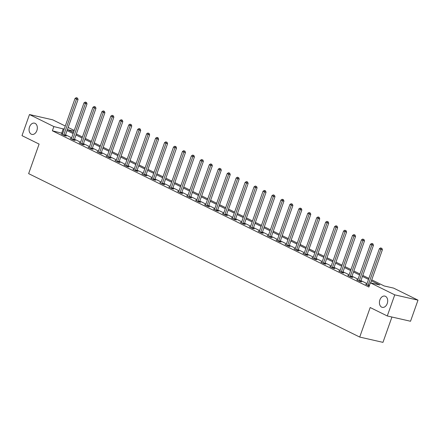 <?xml version="1.0" encoding="UTF-8"?>
<svg xmlns="http://www.w3.org/2000/svg" width="440" height="440" viewBox="0 0 440 440"><rect width="100%" height="100%" fill="white"/><g stroke="black" fill="none" stroke-linecap="round" stroke-linejoin="round"><path stroke-width="0.66" d="M379.885 299.915A5.77 4.037 102.8 0 1 384.841 296.098A5.77 4.037 102.8 0 1 387.228 303.54A5.77 4.037 102.8 0 1 382.278 307.357A5.77 4.037 102.8 0 1 379.885 299.915M29.524 126.962A5.77 4.037 102.8 0 1 34.48 123.145A5.77 4.037 102.8 0 1 36.867 130.587A5.77 4.037 102.8 0 1 31.917 134.404A5.77 4.037 102.8 0 1 29.524 126.962M391.936 317.02L382.965 342.359L359.716 337.068L28.639 173.63L39.1 144.084L22 135.641L29.475 114.538L52.723 119.829L65.279 126.027M68.156 127.452L74.228 130.449M371.745 279.824L384.192 285.967L393.613 288.112L418 300.146L394.752 294.855L370.365 282.821L379.792 284.966L371.393 280.819M394.752 294.855L387.277 315.964L410.526 321.255L418 300.146M62.678 133.381L52.365 130.796L368.874 287.04L370.365 282.821M367.021 283.618L360.949 280.621M358.067 279.197L351.995 276.199M349.118 274.78L343.046 271.783M340.164 270.364L334.092 267.366M331.216 265.942L325.144 262.944M322.262 261.525L316.19 258.528M313.313 257.103L307.241 254.106M304.359 252.687L298.287 249.689M295.411 248.27L289.339 245.273M286.457 243.848L280.385 240.851M277.508 239.431L271.436 236.434M268.554 235.01L262.482 232.012M259.606 230.593L253.534 227.596M250.652 226.171L244.58 223.179M241.703 221.755L235.631 218.757M232.749 217.338L226.677 214.341M223.801 212.916L217.729 209.919M214.847 208.5L208.774 205.502M205.898 204.078L199.826 201.08M196.944 199.661L190.872 196.663M187.996 195.245L181.924 192.247M179.042 190.823L172.97 187.825M170.093 186.406L164.021 183.409M161.139 181.984L155.067 178.987M152.191 177.568L146.119 174.57M143.237 173.151L137.165 170.154M134.288 168.729L128.216 165.732M125.334 164.312L119.262 161.315M116.386 159.891L110.314 156.893M107.432 155.474L101.359 152.477M98.483 151.058L92.411 148.06M89.529 146.636L83.457 143.638M80.581 142.219L74.509 139.222M71.627 137.797L65.555 134.8M62.354 134.233L61.281 133.986L64.724 135.685L66.297 136.043L65.368 135.586M71.308 138.65L70.235 138.408L73.678 140.107L75.246 140.465L74.316 140.003M80.256 143.072L79.184 142.824L82.627 144.524L84.2 144.881L83.27 144.424M89.21 147.488L88.138 147.24L91.581 148.946L93.148 149.303L92.219 148.841M98.159 151.905L97.086 151.663L100.529 153.362L102.102 153.72L101.172 153.263M107.113 156.327L106.04 156.079L109.483 157.779L111.051 158.136L110.121 157.68M116.061 160.743L114.989 160.501L118.432 162.201L120.005 162.558L119.075 162.096M125.015 165.165L123.943 164.918L127.386 166.617L128.953 166.975L128.024 166.518M133.964 169.582L132.891 169.34L136.334 171.039L137.907 171.397L136.978 170.935M142.918 173.998L141.845 173.756L145.288 175.456L146.856 175.813L145.926 175.357M151.866 178.42L150.794 178.173L154.237 179.872L155.81 180.23L154.88 179.773M160.82 182.837L159.748 182.595L163.191 184.294L164.758 184.652L163.829 184.19M169.769 187.259L168.696 187.011L172.139 188.711L173.712 189.068L172.782 188.612M178.722 191.675L177.65 191.433L181.093 193.132L182.661 193.49L181.731 193.028M187.671 196.091L186.599 195.85L190.042 197.549L191.615 197.906L190.685 197.45M196.625 200.514L195.553 200.266L198.99 201.965L200.563 202.323L199.634 201.867M205.573 204.93L204.501 204.688L207.944 206.388L209.517 206.745L208.588 206.283M214.528 209.352L213.455 209.105L216.893 210.804L218.466 211.162L217.536 210.705M223.476 213.769L222.404 213.527L225.847 215.226L227.42 215.584L226.49 215.122M232.43 218.191L231.358 217.943L234.795 219.643L236.368 220L235.439 219.544M241.379 222.607L240.306 222.36L243.749 224.059L245.322 224.417L244.393 223.96M250.333 227.024L249.26 226.782L252.698 228.481L254.271 228.839L253.341 228.382M259.281 231.446L258.209 231.198L261.652 232.898L263.225 233.255L262.295 232.799M268.235 235.862L267.163 235.62L270.6 237.32L272.173 237.677L271.244 237.215M277.184 240.284L276.111 240.037L279.554 241.736L281.127 242.094L280.197 241.637M286.138 244.701L285.065 244.453L288.502 246.158L290.076 246.51L289.146 246.054M295.086 249.117L294.014 248.875L297.457 250.575L299.03 250.932L298.1 250.476M304.04 253.539L302.968 253.292L306.405 254.991L307.978 255.349L307.048 254.892M312.989 257.956L311.916 257.714L315.359 259.413L316.932 259.771L316.002 259.309M321.943 262.378L320.87 262.13L324.308 263.829L325.881 264.187L324.951 263.731M330.891 266.794L329.819 266.552L333.262 268.252L334.834 268.609L333.905 268.147M339.845 271.211L338.773 270.969L342.21 272.668L343.783 273.026L342.854 272.569M348.793 275.632L347.721 275.385L351.164 277.085L352.737 277.442L351.808 276.986M357.748 280.049L356.675 279.807L360.113 281.507L361.686 281.864L360.756 281.402M366.696 284.471L365.624 284.224L369.254 285.967M387.277 315.964L370.183 307.522L359.716 337.068M52.365 130.796L53.862 126.577L29.475 114.538M64.169 129.157L53.862 126.577M368.511 279.395L362.439 276.397M359.563 274.978L353.491 271.981M350.609 270.562L344.536 267.564M341.66 266.139L335.588 263.142M332.706 261.723L326.634 258.726M323.757 257.301L317.686 254.304M314.804 252.885L308.732 249.887M305.855 248.463L299.783 245.471M296.901 244.046L290.829 241.049M287.952 239.63L281.881 236.632M278.999 235.208L272.927 232.21M270.05 230.791L263.978 227.794M261.096 226.369L255.024 223.372M252.148 221.953L246.076 218.955M243.194 217.536L237.122 214.539M234.245 213.114L228.173 210.117M225.291 208.698L219.219 205.7M216.343 204.276L210.271 201.278M207.389 199.859L201.316 196.862M198.44 195.443L192.368 192.445M189.486 191.021L183.414 188.023M180.538 186.604L174.465 183.607M171.584 182.182L165.512 179.185M162.635 177.766L156.563 174.768M153.681 173.349L147.609 170.352M144.732 168.927L138.661 165.93M135.779 164.511L129.707 161.513M126.83 160.089L120.758 157.091M117.876 155.672L111.804 152.674M108.928 151.25L102.856 148.258M99.974 146.834L93.901 143.836M91.025 142.417L84.953 139.42M82.071 137.995L75.999 134.998M73.123 133.579L67.05 130.581M73.981 131.153L67.683 129.723L73.475 132.583M76.357 134.002L82.429 137M85.305 138.424L91.377 141.422M94.259 142.84L100.331 145.838M103.208 147.257L109.28 150.255M112.162 151.679L118.234 154.677M121.11 156.096L127.182 159.093M130.064 160.518L136.136 163.515M139.013 164.934L145.085 167.931M147.966 169.351L154.038 172.348M156.915 173.773L162.987 176.77M165.869 178.189L171.941 181.187M174.818 182.611L180.889 185.609M183.772 187.028L189.844 190.025M192.72 191.45L198.792 194.441M201.674 195.866L207.746 198.864M210.623 200.282L216.695 203.28M219.577 204.705L225.649 207.702M228.525 209.121L234.597 212.119M237.479 213.543L243.546 216.541M246.428 217.96L252.5 220.957M255.376 222.376L261.448 225.374M264.33 226.798L270.402 229.796M273.279 231.215L279.351 234.212M282.233 235.637L288.305 238.634M291.181 240.053L297.253 243.051M300.135 244.47L306.207 247.467M309.084 248.892L315.156 251.889M318.038 253.308L324.11 256.305M326.986 257.73L333.058 260.728M335.94 262.147L342.012 265.144M344.889 266.563L350.961 269.561M353.843 270.985L359.915 273.983M362.791 275.402L368.863 278.399M61.793 132.941L63.283 128.722M63.877 134.75L65.445 135.108L78.062 99.484L76.489 99.127L63.877 134.75A0.902 0.632 -77.2 0 0 63.806 135.086L63.794 135.229M76.923 97.922L76.346 97.642L76.923 97.922L76.489 99.127L75.059 98.417L62.442 134.046A0.902 0.632 -77.2 0 1 62.288 134.338L62.211 134.447M65.445 135.108A0.902 0.632 -77.2 0 0 65.379 135.443L65.351 135.828M78.062 99.484L77.55 98.065M76.346 97.642L75.059 98.417M72.826 139.172L74.399 139.53L87.016 103.901L85.443 103.543L72.826 139.172A0.902 0.632 -77.2 0 0 72.754 139.508L72.749 139.645M85.871 102.344L86.499 102.487L85.3 102.058L85.871 102.344L85.443 103.543L84.007 102.839L71.39 138.463A0.902 0.632 -77.2 0 1 71.242 138.76L71.159 138.864M74.399 139.53A0.902 0.632 -77.2 0 0 74.327 139.865L74.3 140.25M87.016 103.901L86.499 102.487M85.3 102.058L84.007 102.839M81.779 143.589L83.347 143.946L95.964 108.323L94.391 107.965L81.779 143.589A0.902 0.632 -77.2 0 0 81.708 143.924L81.697 144.067M94.826 106.761L94.248 106.48L94.826 106.761L94.391 107.965L92.961 107.255L80.344 142.879A0.902 0.632 -77.2 0 1 80.19 143.176L80.113 143.281M83.347 143.946A0.902 0.632 -77.2 0 0 83.281 144.281L83.254 144.666M95.964 108.323L95.453 106.904M94.248 106.48L92.961 107.255M90.728 148.011L92.301 148.368L104.918 112.739L103.345 112.382L90.728 148.011A0.902 0.632 -77.2 0 0 90.657 148.346L90.651 148.484M103.774 111.183L104.401 111.326L103.202 110.897L103.774 111.183L103.345 112.382L101.91 111.672L89.293 147.301A0.902 0.632 -77.2 0 1 89.144 147.593L89.062 147.703M92.301 148.368A0.902 0.632 -77.2 0 0 92.23 148.704L92.202 149.083M104.918 112.739L104.401 111.326M103.202 110.897L101.91 111.672M99.682 152.427L101.25 152.785L113.867 117.161L112.294 116.804L99.682 152.427A0.902 0.632 -77.2 0 0 99.611 152.763L99.6 152.906M112.728 115.599L112.151 115.313L112.728 115.599L112.294 116.804L110.864 116.094L98.247 151.718A0.902 0.632 -77.2 0 1 98.093 152.014L98.016 152.119M101.25 152.785A0.902 0.632 -77.2 0 0 101.184 153.12L101.156 153.505M113.867 117.161L113.355 115.742M112.151 115.313L110.864 116.094M108.63 156.844L110.204 157.201L122.821 121.578L121.248 121.22L108.63 156.844A0.902 0.632 -77.2 0 0 108.559 157.179L108.554 157.322M121.677 120.016L122.304 120.159L121.105 119.735L121.677 120.016L121.248 121.22L119.812 120.511L107.195 156.139A0.902 0.632 -77.2 0 1 107.047 156.431L106.964 156.541M110.204 157.201A0.902 0.632 -77.2 0 0 110.132 157.537L110.105 157.922M122.821 121.578L122.304 120.159M121.105 119.735L119.812 120.511M117.585 161.266L119.152 161.623L131.769 125.994L130.196 125.637L117.585 161.266A0.902 0.632 -77.2 0 0 117.513 161.601L117.502 161.739M130.631 124.438L130.053 124.151L130.631 124.438L130.196 125.637L128.766 124.933L116.149 160.556A0.902 0.632 -77.2 0 1 115.995 160.853L115.918 160.958M119.152 161.623A0.902 0.632 -77.2 0 0 119.086 161.959L119.059 162.344M131.769 125.994L131.258 124.581M130.053 124.151L128.766 124.933M126.533 165.682L128.106 166.04L140.723 130.416L139.15 130.059L126.533 165.682A0.902 0.632 -77.2 0 0 126.462 166.018L126.456 166.161M139.579 128.854L140.206 128.997L139.007 128.574L139.579 128.854L139.15 130.059L137.715 129.349L125.098 164.972A0.902 0.632 -77.2 0 1 124.949 165.27L124.867 165.374M128.106 166.04A0.902 0.632 -77.2 0 0 128.035 166.375L128.007 166.76M140.723 130.416L140.206 128.997M139.007 128.574L137.715 129.349M135.487 170.104L137.055 170.462L149.672 134.833L148.099 134.475L135.487 170.104A0.902 0.632 -77.2 0 0 135.416 170.44L135.405 170.577M148.533 133.276L147.956 132.99L148.533 133.276L148.099 134.475L146.669 133.766L134.052 169.395A0.902 0.632 -77.2 0 1 133.898 169.686L133.821 169.796M137.055 170.462A0.902 0.632 -77.2 0 0 136.989 170.797L136.961 171.177M149.672 134.833L149.16 133.419M147.956 132.99L146.669 133.766M144.436 174.521L146.009 174.878L158.626 139.255L157.053 138.897L144.436 174.521A0.902 0.632 -77.2 0 0 144.364 174.856L144.359 174.999M157.482 137.692L158.109 137.836L156.91 137.407L157.482 137.692L157.053 138.897L155.617 138.188L143 173.811A0.902 0.632 -77.2 0 1 142.852 174.108L142.769 174.213M146.009 174.878A0.902 0.632 -77.2 0 0 145.937 175.214L145.91 175.599M158.626 139.255L158.109 137.836M156.91 137.407L155.617 138.188M153.389 178.937L154.957 179.295L167.574 143.671L166.001 143.314L153.389 178.937A0.902 0.632 -77.2 0 0 153.318 179.273L153.307 179.416M166.436 142.109L165.858 141.829L166.436 142.109L166.001 143.314L164.571 142.604L151.954 178.233A0.902 0.632 -77.2 0 1 151.8 178.524L151.723 178.635M154.957 179.295A0.902 0.632 -77.2 0 0 154.891 179.63L154.864 180.015M167.574 143.671L167.062 142.252M165.858 141.829L164.571 142.604M162.338 183.359L163.911 183.716L176.528 148.088L174.955 147.73L162.338 183.359A0.902 0.632 -77.2 0 0 162.267 183.695L162.261 183.832M175.384 146.531L176.011 146.674L174.812 146.245L175.384 146.531L174.955 147.73L173.52 147.026L160.903 182.649A0.902 0.632 -77.2 0 1 160.754 182.947L160.672 183.051M163.911 183.716A0.902 0.632 -77.2 0 0 163.84 184.052L163.812 184.437M176.528 148.088L176.011 146.674M174.812 146.245L173.52 147.026M171.292 187.776L172.86 188.133L185.477 152.51L183.904 152.152L171.292 187.776A0.902 0.632 -77.2 0 0 171.221 188.111L171.21 188.254M184.338 150.948L183.761 150.667L184.338 150.948L183.904 152.152L182.474 151.443L169.857 187.066A0.902 0.632 -77.2 0 1 169.703 187.363L169.626 187.473M172.86 188.133A0.902 0.632 -77.2 0 0 172.794 188.469L172.766 188.854M185.477 152.51L184.965 151.09M183.761 150.667L182.474 151.443M180.24 192.198L181.814 192.555L194.431 156.926L192.858 156.569L180.24 192.198A0.902 0.632 -77.2 0 0 180.169 192.533L180.163 192.671M193.287 155.37L193.913 155.513L192.715 155.084L193.287 155.37L192.858 156.569L191.422 155.864L178.805 191.488A0.902 0.632 -77.2 0 1 178.656 191.78L178.574 191.889M181.814 192.555A0.902 0.632 -77.2 0 0 181.742 192.891L181.715 193.27M194.431 156.926L193.913 155.513M192.715 155.084L191.422 155.864M189.195 196.614L190.762 196.972L203.379 161.348L201.806 160.99L189.195 196.614A0.902 0.632 -77.2 0 0 189.123 196.95L189.112 197.093M202.24 159.786L201.663 159.506L202.24 159.786L201.806 160.99L200.376 160.281L187.759 195.905A0.902 0.632 -77.2 0 1 187.605 196.202L187.528 196.306M190.762 196.972A0.902 0.632 -77.2 0 0 190.696 197.307L190.669 197.692M203.379 161.348L202.868 159.929M201.663 159.506L200.376 160.281M198.143 201.031L199.716 201.388L212.333 165.764L210.76 165.407L198.143 201.031A0.902 0.632 -77.2 0 0 198.072 201.366L198.066 201.509M211.189 164.203L211.816 164.346L210.617 163.922L211.189 164.203L210.76 165.407L209.325 164.698L196.708 200.327A0.902 0.632 -77.2 0 1 196.559 200.618L196.477 200.728M199.716 201.388A0.902 0.632 -77.2 0 0 199.645 201.724L199.617 202.109M212.333 165.764L211.816 164.346M210.617 163.922L209.325 164.698M207.097 205.453L208.665 205.81L221.282 170.187L219.709 169.829L207.097 205.453A0.902 0.632 -77.2 0 0 207.026 205.788L207.014 205.926M220.143 168.625L219.566 168.339L220.143 168.625L219.709 169.829L218.279 169.12L205.662 204.743A0.902 0.632 -77.2 0 1 205.507 205.04L205.431 205.145M208.665 205.81A0.902 0.632 -77.2 0 0 208.599 206.146L208.571 206.531M221.282 170.187L220.77 168.768M219.566 168.339L218.279 169.12M216.046 209.869L217.619 210.227L230.236 174.603L228.663 174.246L216.046 209.869A0.902 0.632 -77.2 0 0 215.974 210.205L215.969 210.347M229.091 173.041L229.719 173.184L228.52 172.761L229.091 173.041L228.663 174.246L227.227 173.536L214.61 209.165A0.902 0.632 -77.2 0 1 214.462 209.457L214.379 209.566M217.619 210.227A0.902 0.632 -77.2 0 0 217.547 210.562L217.52 210.947M230.236 174.603L229.719 173.184M228.52 172.761L227.227 173.536M225 214.291L226.567 214.649L239.184 179.02L237.611 178.662L225 214.291A0.902 0.632 -77.2 0 0 224.928 214.627L224.917 214.764M238.046 177.463L237.468 177.177L238.046 177.463L237.611 178.662L236.181 177.958L223.564 213.582A0.902 0.632 -77.2 0 1 223.41 213.879L223.333 213.983M226.567 214.649A0.902 0.632 -77.2 0 0 226.501 214.984L226.474 215.364M239.184 179.02L238.673 177.606M237.468 177.177L236.181 177.958M233.948 218.708L235.521 219.065L248.138 183.441L246.565 183.084L233.948 218.708A0.902 0.632 -77.2 0 0 233.877 219.043L233.871 219.186M246.994 181.88L247.621 182.023L246.422 181.599L246.994 181.88L246.565 183.084L245.13 182.375L232.513 217.998A0.902 0.632 -77.2 0 1 232.364 218.295L232.282 218.4M235.521 219.065A0.902 0.632 -77.2 0 0 235.45 219.401L235.422 219.786M248.138 183.441L247.621 182.023M246.422 181.599L245.13 182.375M242.902 223.13L244.47 223.487L257.087 187.858L255.514 187.501L242.902 223.13A0.902 0.632 -77.2 0 0 242.831 223.465L242.82 223.603M255.948 186.296L255.371 186.016L255.948 186.296L255.514 187.501L254.084 186.791L241.466 222.42A0.902 0.632 -77.2 0 1 241.313 222.712L241.236 222.822M244.47 223.487A0.902 0.632 -77.2 0 0 244.404 223.823L244.376 224.202M257.087 187.858L256.575 186.439M255.371 186.016L254.084 186.791M251.851 227.546L253.424 227.904L266.041 192.28L264.468 191.923L251.851 227.546A0.902 0.632 -77.2 0 0 251.779 227.882L251.774 228.025M264.897 190.718L265.524 190.861L264.325 190.432L264.897 190.718L264.468 191.923L263.032 191.213L250.415 226.837A0.902 0.632 -77.2 0 1 250.267 227.134L250.184 227.238M253.424 227.904A0.902 0.632 -77.2 0 0 253.352 228.239L253.325 228.624M266.041 192.28L265.524 190.861M264.325 190.432L263.032 191.213M260.805 231.963L262.372 232.32L274.989 196.697L273.416 196.339L260.805 231.963A0.902 0.632 -77.2 0 0 260.733 232.298L260.722 232.441M273.851 195.135L273.273 194.854L273.851 195.135L273.416 196.339L271.986 195.63L259.369 231.259A0.902 0.632 -77.2 0 1 259.215 231.55L259.138 231.66M262.372 232.32A0.902 0.632 -77.2 0 0 262.306 232.656L262.279 233.041M274.989 196.697L274.478 195.278M273.273 194.854L271.986 195.63M269.753 236.385L271.326 236.742L283.943 201.113L282.37 200.756L269.753 236.385A0.902 0.632 -77.2 0 0 269.682 236.72L269.676 236.858M282.799 199.556L283.426 199.7L282.227 199.271L282.799 199.556L282.37 200.756L280.935 200.052L268.318 235.675A0.902 0.632 -77.2 0 1 268.169 235.972L268.087 236.077M271.326 236.742A0.902 0.632 -77.2 0 0 271.255 237.078L271.227 237.463M283.943 201.113L283.426 199.7M282.227 199.271L280.935 200.052M278.707 240.801L280.274 241.159L292.892 205.535L291.319 205.178L278.707 240.801A0.902 0.632 -77.2 0 0 278.636 241.137L278.625 241.28M291.753 203.973L291.175 203.693L291.753 203.973L291.319 205.178L289.889 204.468L277.272 240.091A0.902 0.632 -77.2 0 1 277.118 240.389L277.041 240.493M280.274 241.159A0.902 0.632 -77.2 0 0 280.209 241.494L280.181 241.879M292.892 205.535L292.38 204.116M291.175 203.693L289.889 204.468M287.656 245.223L289.229 245.581L301.846 209.952L300.273 209.594L287.656 245.223A0.902 0.632 -77.2 0 0 287.584 245.559L287.579 245.696M300.702 208.395L301.329 208.538L300.13 208.109L300.702 208.395L300.273 209.594L298.837 208.885L286.22 244.514A0.902 0.632 -77.2 0 1 286.072 244.805L285.989 244.915M289.229 245.581A0.902 0.632 -77.2 0 0 289.157 245.916L289.13 246.296M301.846 209.952L301.329 208.538M300.13 208.109L298.837 208.885M296.61 249.64L298.177 249.997L310.794 214.374L309.221 214.016L296.61 249.64A0.902 0.632 -77.2 0 0 296.538 249.975L296.527 250.118M309.656 212.812L309.078 212.526L309.656 212.812L309.221 214.016L307.791 213.306L295.174 248.93A0.902 0.632 -77.2 0 1 295.02 249.227L294.943 249.332M298.177 249.997A0.902 0.632 -77.2 0 0 298.111 250.333L298.084 250.718M310.794 214.374L310.283 212.955M309.078 212.526L307.791 213.306M305.558 254.056L307.131 254.414L319.748 218.79L318.175 218.433L305.558 254.056A0.902 0.632 -77.2 0 0 305.486 254.392L305.481 254.535M318.604 217.228L319.231 217.371L318.032 216.948L318.604 217.228L318.175 218.433L316.74 217.723L304.123 253.352A0.902 0.632 -77.2 0 1 303.974 253.644L303.892 253.754M307.131 254.414A0.902 0.632 -77.2 0 0 307.06 254.749L307.032 255.134M319.748 218.79L319.231 217.371M318.032 216.948L316.74 217.723M314.512 258.478L316.08 258.836L328.697 223.207L327.124 222.849L314.512 258.478A0.902 0.632 -77.2 0 0 314.441 258.814L314.43 258.951M327.558 221.65L326.981 221.364L327.558 221.65L327.124 222.849L325.694 222.145L313.077 257.769A0.902 0.632 -77.2 0 1 312.923 258.065L312.846 258.17M316.08 258.836A0.902 0.632 -77.2 0 0 316.014 259.171L315.986 259.556M328.697 223.207L328.185 221.793M326.981 221.364L325.694 222.145M323.461 262.895L325.034 263.252L337.651 227.629L336.077 227.271L323.461 262.895A0.902 0.632 -77.2 0 0 323.389 263.23L323.384 263.373M336.507 226.066L337.134 226.21L335.935 225.786L336.507 226.066L336.077 227.271L334.642 226.562L322.025 262.185A0.902 0.632 -77.2 0 1 321.877 262.482L321.794 262.587M325.034 263.252A0.902 0.632 -77.2 0 0 324.962 263.588L324.935 263.973M337.651 227.629L337.134 226.21M335.935 225.786L334.642 226.562M332.415 267.317L333.982 267.674L346.599 232.045L345.026 231.688L332.415 267.317A0.902 0.632 -77.2 0 0 332.343 267.652L332.332 267.79M345.461 230.489L344.883 230.203L345.461 230.489L345.026 231.688L343.596 230.978L330.979 266.607A0.902 0.632 -77.2 0 1 330.825 266.899L330.748 267.009M333.982 267.674A0.902 0.632 -77.2 0 0 333.916 268.01L333.889 268.389M346.599 232.045L346.088 230.632M344.883 230.203L343.596 230.978M341.363 271.733L342.936 272.091L355.553 236.467L353.98 236.11L341.363 271.733A0.902 0.632 -77.2 0 0 341.291 272.069L341.286 272.212M354.409 234.905L355.036 235.048L353.837 234.619L354.409 234.905L353.98 236.11L352.545 235.4L339.928 271.024A0.902 0.632 -77.2 0 1 339.779 271.321L339.697 271.425M342.936 272.091A0.902 0.632 -77.2 0 0 342.865 272.426L342.837 272.811M355.553 236.467L355.036 235.048M353.837 234.619L352.545 235.4M350.317 276.149L351.885 276.507L364.502 240.884L362.929 240.526L350.317 276.149A0.902 0.632 -77.2 0 0 350.245 276.485L350.235 276.628M363.363 239.322L362.786 239.041L363.363 239.322L362.929 240.526L361.499 239.816L348.882 275.446A0.902 0.632 -77.2 0 1 348.728 275.737L348.651 275.847M351.885 276.507A0.902 0.632 -77.2 0 0 351.819 276.843L351.791 277.228M364.502 240.884L363.99 239.465M362.786 239.041L361.499 239.816M359.266 280.572L360.839 280.929L373.456 245.3L371.882 244.943L359.266 280.572A0.902 0.632 -77.2 0 0 359.194 280.907L359.189 281.045M372.312 243.744L372.939 243.887L371.74 243.458L372.312 243.744L371.882 244.943L370.447 244.239L357.83 279.862A0.902 0.632 -77.2 0 1 357.682 280.159L357.599 280.264M360.839 280.929A0.902 0.632 -77.2 0 0 360.767 281.264L360.74 281.65M373.456 245.3L372.939 243.887M371.74 243.458L370.447 244.239M370.661 282.887L382.404 249.722L380.831 249.365L368.22 284.988A0.902 0.632 -77.2 0 0 368.148 285.324L368.137 285.466M381.266 248.16L380.688 247.88L381.266 248.16L380.831 249.365L379.401 248.655L366.784 284.279A0.902 0.632 -77.2 0 1 366.63 284.576L366.553 284.686M382.404 249.722L381.893 248.303M380.688 247.88L379.401 248.655M63.806 135.086L65.379 135.443M72.754 139.508L74.327 139.865M81.708 143.924L83.281 144.281M90.657 148.346L92.23 148.704M99.611 152.763L101.184 153.12M108.559 157.179L110.132 157.537M117.513 161.601L119.086 161.959M126.462 166.018L128.035 166.375M135.416 170.44L136.989 170.797M144.364 174.856L145.937 175.214M153.318 179.273L154.891 179.63M162.267 183.695L163.84 184.052M171.221 188.111L172.794 188.469M180.169 192.533L181.742 192.891M189.123 196.95L190.696 197.307M198.072 201.366L199.645 201.724M207.026 205.788L208.599 206.146M215.974 210.205L217.547 210.562M224.928 214.627L226.501 214.984M233.877 219.043L235.45 219.401M242.831 223.465L244.404 223.823M251.779 227.882L253.352 228.239M260.733 232.298L262.306 232.656M269.682 236.72L271.255 237.078M278.636 241.137L280.209 241.494M287.584 245.559L289.157 245.916M296.538 249.975L298.111 250.333M305.486 254.392L307.06 254.749M314.441 258.814L316.014 259.171M323.389 263.23L324.962 263.588M332.343 267.652L333.916 268.01M341.291 272.069L342.865 272.426M350.245 276.485L351.819 276.843M359.194 280.907L360.767 281.264M368.22 284.988L369.495 285.28M368.148 285.324L369.38 285.604"/></g></svg>
